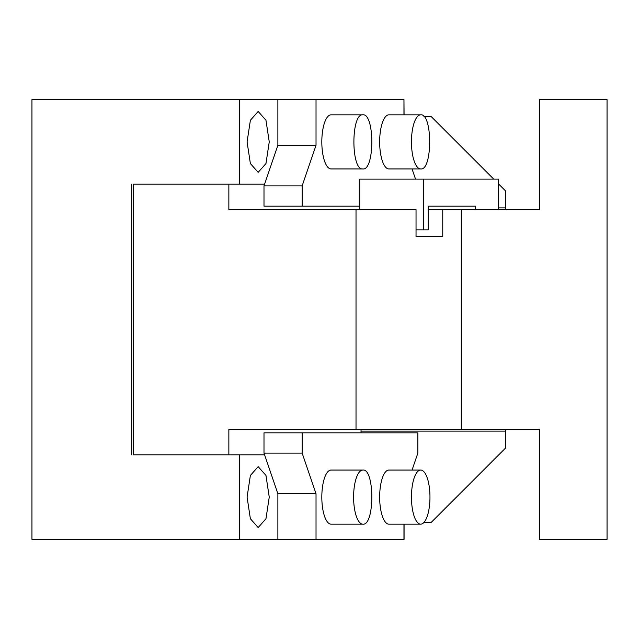 <?xml version="1.0" encoding="UTF-8"?>
<svg xmlns="http://www.w3.org/2000/svg" width="639" height="639" viewBox="0 0 639 639"><rect width="100%" height="100%" fill="white"/><g stroke="black" fill="none" stroke-linecap="round" stroke-linejoin="round"><path stroke-width="0.96" d="M412.059 470.04L417.85 453.123L417.85 432.827L302.143 432.827L302.143 453.123L316.025 493.723L277.877 493.723L277.877 539.388L404.072 539.388L404.072 524.172M362.856 470.04A27.062 9.258 90 0 0 353.599 497.102A27.062 9.258 90 0 0 362.856 524.172C374.797 525.841 374.797 468.363 362.856 470.04L331.066 470.04A27.062 9.258 90 0 0 321.816 497.102A27.062 9.258 90 0 0 331.066 524.172L362.856 524.172M403.96 114.828L403.96 99.612L316.025 99.612L316.025 145.277L277.877 145.277L263.995 185.877L263.995 206.173L359.733 206.173M316.025 99.612L277.877 99.612L277.877 145.277M420.71 470.04A27.062 9.258 90 0 0 411.452 497.102A27.062 9.258 90 0 0 420.71 524.172A27.062 9.258 90 0 0 429.967 497.102A27.062 9.258 90 0 0 420.71 470.04L388.919 470.04A27.062 9.258 90 0 0 379.662 497.102A27.062 9.258 90 0 0 388.919 524.172L420.71 524.172M420.71 114.828L388.919 114.828A27.062 9.258 90 0 0 379.662 141.898A27.062 9.258 90 0 0 388.919 168.96L420.71 168.96C432.651 170.637 432.651 113.159 420.71 114.828A27.062 9.258 90 0 0 411.452 141.898A27.062 9.258 90 0 0 420.71 168.96M362.856 168.96C374.797 170.637 374.797 113.159 362.856 114.828C350.915 113.159 350.915 170.637 362.856 168.96L331.066 168.96A27.062 9.258 90 0 1 321.816 141.898A27.062 9.258 90 0 1 331.066 114.828L362.856 114.828M277.877 99.612L31.95 99.612L31.95 539.388L239.697 539.388L239.697 454.816L264.578 454.816L277.877 493.723M302.143 432.827L263.995 432.827L263.995 453.123L264.578 454.816L228.858 454.816L228.858 429.448L461.462 429.448L461.462 209.552L539.388 209.552L539.388 99.612L607.05 99.612L607.05 539.388L539.388 539.388L539.388 429.448L461.462 429.448M403.96 539.388L403.96 524.172M316.025 493.723L316.025 539.388M263.995 453.123L302.143 453.123M269.251 497.102L265.968 475.464L258.172 466.662L250.376 475.464L247.085 497.102L250.368 518.74L258.172 527.55L265.968 518.74L269.251 497.102M239.697 539.388L277.877 539.388M404.072 114.828L403.96 99.612M493.723 179.112L431.133 116.522L423.929 116.522M498.516 183.904L505.561 190.949L505.561 207.867L498.516 207.867M131.698 454.816L131.698 184.184M423.929 522.478L431.133 522.478L505.561 448.051L505.561 431.133L361.027 431.133M505.561 207.867L505.561 209.552M505.561 429.448L505.561 431.133M239.697 99.612L239.697 184.184L264.578 184.184L228.858 184.184L228.858 209.552L416.037 209.552L416.037 236.622L442.755 236.622L416.037 236.622M316.025 145.277L302.143 185.877L302.143 206.173M302.143 185.877L263.995 185.877M415.534 179.112L412.059 168.96M269.251 141.898L265.968 120.26L258.172 111.45L250.376 120.26L247.085 141.898L250.368 163.536L258.172 172.338L265.968 163.536L269.251 141.898M428.202 209.552L442.755 209.552L442.755 236.622M442.755 209.552L461.462 209.552M356.019 209.552L356.019 429.448M361.027 429.448L361.027 432.827M228.858 184.184L133.495 184.184L133.495 454.816L228.858 454.816M498.516 209.552L498.516 179.112L359.733 179.112L359.733 209.552M475.376 209.552L475.376 206.173L428.202 206.173L428.202 229.848L423.306 229.848L423.306 179.112M475.376 206.173L428.202 206.173M423.306 229.848L416.037 229.848"/></g></svg>
